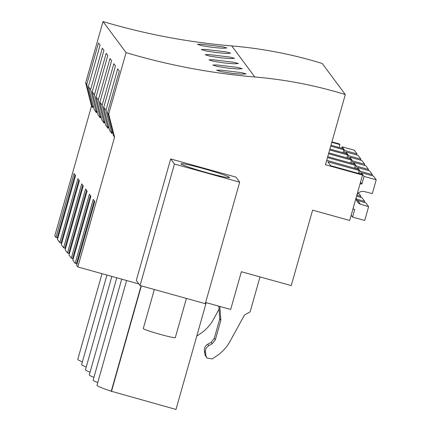 <?xml version="1.0" encoding="UTF-8"?>
<svg xmlns="http://www.w3.org/2000/svg" width="431" height="431" viewBox="0 0 431 431"><rect width="100%" height="100%" fill="white"/><g stroke="black" fill="none" stroke-linecap="round" stroke-linejoin="round"><path stroke-width="0.65" d="M326.709 160.284L358.236 169.254L359.163 170.498L327.824 161.781L330.744 165.72L362.083 174.431L362.541 175.056L325.448 164.739L345.306 94.561L322.248 63.492A430.176 428.155 143.4 0 0 231.754 45.923A639.13 636.124 143.4 0 1 103.014 21.55L85.645 82.935L91.512 106.074L54.78 235.886L55.933 237.443L74.03 173.494L75.565 175.568L57.468 239.512L59.774 242.621L77.871 178.671L79.406 180.745L61.315 244.695L63.616 247.798L81.712 183.854L83.253 185.923L65.156 249.872L67.462 252.981L85.559 189.031L87.094 191.1L68.998 255.05L71.304 258.158L89.4 194.209L90.936 196.283L72.839 260.227L75.145 263.336L93.241 199.386L94.777 201.46L76.686 265.41L77.839 266.961L138.879 283.932M339.127 147.499L339.946 144.606L339.488 143.981L331.918 141.88M85.645 82.935L86.76 84.438L98.489 42.987L100.1 45.158L88.371 86.615L94.244 109.749L96.469 112.755L97.029 110.778M91.512 106.074L92.627 107.578L93.188 105.595M88.371 86.615L90.602 89.616L102.33 48.164L103.946 50.341L92.212 91.792L94.443 94.798L106.171 53.342L107.788 55.518L96.059 96.97L98.284 99.976L110.018 58.519L111.629 60.696L99.9 102.147L102.131 105.153L113.859 63.702L115.47 65.873L103.742 107.33L105.972 110.331L117.701 68.879L119.317 71.056L107.583 112.507L113.455 135.646L114.571 137.144L77.839 266.961M103.742 107.33L109.614 130.464L111.844 133.47L112.399 131.493M99.9 102.147L105.773 125.286L107.998 128.293L108.558 126.31M96.059 96.97L101.926 120.109L104.157 123.11L104.717 121.133M92.212 91.792L98.085 114.932L100.315 117.932L100.876 115.955M76.966 264.418L76.427 263.691L94.238 200.733M75.145 263.336L76.427 263.691M73.119 259.236L72.58 258.514L90.397 195.555M71.304 258.158L72.58 258.514M69.278 254.058L68.739 253.336L86.556 190.378M67.462 252.981L68.739 253.336M65.437 248.881L64.898 248.154L82.714 185.195M63.616 247.798L64.898 248.154M61.595 243.704L61.057 242.976L78.868 180.018M59.774 242.621L61.057 242.976M57.749 238.521L57.21 237.799L75.026 174.841M55.933 237.443L57.21 237.799M141.082 285.818L111.252 391.229L175.999 409.45L206.217 302.659L230.687 309.463L241.365 271.729L291.248 285.602L312.599 210.145L349.692 220.456L362.541 175.056M111.252 391.229A40.584 2.408 -164.2 0 1 97.002 385.239L126.628 280.527M97.756 382.572A40.584 2.408 -164.2 0 1 93.155 380.061L121.709 279.159M93.91 377.394A40.584 2.408 -164.2 0 1 89.314 374.878L116.79 277.79M90.068 372.217A40.584 2.408 -164.2 0 1 85.473 369.701L111.866 276.422M86.227 367.04A40.584 2.408 -164.2 0 1 81.631 364.524L106.947 275.053M82.38 361.862A40.584 2.408 -164.2 0 1 77.785 359.346L102.023 273.685M327.732 156.663L354.395 164.076L355.316 165.321L327.474 157.579M328.815 152.854L350.554 158.899L351.475 160.138L328.551 153.765M329.893 149.04L346.707 153.716L347.634 154.961L329.634 149.956M330.97 145.231L342.866 148.539L343.787 149.783L330.712 146.147M339.946 144.606L331.789 142.338M345.306 94.561A430.176 428.155 143.4 0 0 254.813 76.993A639.13 636.124 143.4 0 1 126.073 52.62L108.698 114.01L114.571 137.144M103.014 21.55L126.073 52.62M212.989 47.464L222.708 48.261L226.857 47.981L222.277 46.726L201.541 44.226L197.446 44.328L201.977 45.734L212.989 47.464M216.831 52.641L205.819 50.912L201.288 49.511L205.382 49.403L226.124 51.903L230.698 53.158L226.55 53.444L216.831 52.641M228.36 68.179L238.079 68.976L242.227 68.696L237.648 67.441L216.912 64.941L212.817 65.043L217.348 66.449L228.36 68.179M224.519 63.001L234.238 63.799L238.386 63.513L233.807 62.263L213.07 59.764L208.976 59.866L213.501 61.272L224.519 63.001M220.672 57.824L209.66 56.095L205.129 54.689L209.229 54.581L229.965 57.086L234.539 58.336L230.391 58.621L220.672 57.824M232.201 73.356L221.189 71.627L216.658 70.226L220.753 70.118L241.495 72.618L246.069 73.873L241.92 74.159L232.201 73.356M107.583 112.507L108.698 114.01M92.627 107.578L86.76 84.438M96.469 112.755L90.602 89.616M342.968 152.676L343.787 149.783M219.061 309.194L213.404 319.49C210.312 325.071 206.137 329.672 200.878 333.298L196.746 336.121M141.346 285.888L111.457 391.504M170.681 158.958L136.298 280.457L140.064 285.532L174.447 164.033L170.681 158.958L235.913 177.093L239.679 182.168L174.447 164.033M225.822 175.638A25.224 1.498 15.8 0 0 198.745 167.33A25.224 1.498 15.8 0 0 180.982 163.796A25.224 1.498 15.8 0 0 184.689 165.693A25.224 1.498 15.8 0 0 211.766 174A25.224 1.498 15.8 0 0 229.529 177.534A25.224 1.498 15.8 0 0 225.822 175.638M239.679 182.168L205.296 303.672L140.064 285.532M111.844 133.47L105.972 110.331M218.84 306.166L219.772 318.87L220.85 320.319L215.349 339.763L212.197 343.76L208.798 345.673C206.255 347.284 205.151 349.573 205.479 352.547L206.088 356.292L206.821 358.016L212.267 358.921L217.321 355.462C222.579 351.836 226.76 347.235 229.852 341.654L244.533 314.926L250.099 311.899L260.001 276.912M219.826 306.441L220.85 320.319M358.339 173.391L359.163 170.498M219.772 318.87L214.272 338.308L211.12 342.311L207.72 344.224C205.178 345.829 204.073 348.119 204.402 351.093L205.011 354.837L206.821 358.016M346.815 157.859L347.634 154.961M100.315 117.932L94.443 94.798M350.656 163.037L351.475 160.138M104.157 123.11L98.284 99.976M354.497 168.214L355.316 165.321M107.998 128.293L102.131 105.153M356.706 154.971L357.008 153.905L354.239 150.177L342.09 146.799L341.686 148.21M357.008 153.905L344.854 150.527L344.153 153.005M342.09 146.799L344.854 150.527M360.548 160.154L360.849 159.082L358.08 155.354L345.931 151.976L345.533 153.393M360.849 159.082L348.695 155.704L347.995 158.188M345.931 151.976L348.695 155.704M364.389 165.332L364.691 164.265L361.927 160.537L349.773 157.159L349.374 158.57M364.691 164.265L352.542 160.887L351.841 163.365M349.773 157.159L352.542 160.887M368.23 170.509L368.537 169.442L365.768 165.714L353.614 162.336L353.215 163.748M368.537 169.442L356.383 166.064L355.683 168.543M360.639 197.35L360.93 196.31L356.873 195.092M358.463 192.98L360.93 196.31M353.614 162.336L356.383 166.064M356.577 196.132L362.008 197.759L364.777 201.487L364.481 202.527M372.077 175.686L372.379 174.62L369.609 170.891L357.461 167.514L357.062 168.925M356.2 198.88A6.659 6.627 143.4 0 0 356.588 199.036L364.777 201.487M372.379 174.62L360.224 171.242L359.524 173.72M356.157 198.459L356.588 199.036M357.461 167.514L360.224 171.242M356.399 199.855A6.659 6.627 143.4 0 0 357.665 200.49L365.849 202.936L368.618 206.665L364.712 220.473L352.558 217.089L354.729 209.418L352.957 208.927M356.922 194.909A6.659 6.627 143.4 0 1 364.039 191.477L372.314 193.605L376.22 179.797L373.451 176.069L361.302 172.691L360.903 174.108M356.157 197.613A6.659 6.627 143.4 0 0 360.429 204.219L368.618 206.665M376.22 179.797L364.071 176.419L361.9 184.096L360.122 183.601M357.665 200.49L360.429 204.219M351.173 215.225L352.558 217.089M360.51 182.227L361.9 184.096M361.302 172.691L364.071 176.419M186.402 298.419L175.309 337.624A16.642 0.986 -164.2 0 1 173.785 337.618A16.642 0.986 -164.2 0 1 155.666 333.071A16.642 0.986 -164.2 0 1 143.281 328.562L154.33 289.497M231.754 45.923L254.813 76.993M214.272 338.308L215.349 339.763M211.12 342.311L212.197 343.76M207.72 344.224L208.798 345.673M204.402 351.093L205.479 352.547M205.011 354.837L206.088 356.292"/></g></svg>
